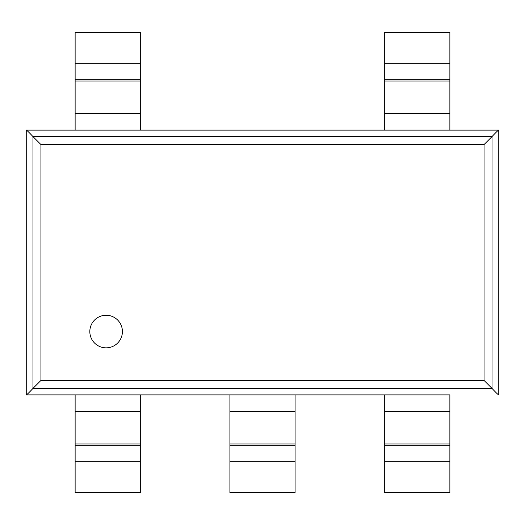 <?xml version="1.0" encoding="UTF-8"?>
<svg xmlns="http://www.w3.org/2000/svg" width="525" height="525" viewBox="0 0 525 525"><rect width="100%" height="100%" fill="white"/><g stroke="black" fill="none" stroke-linecap="round" stroke-linejoin="round"><path stroke-width="0.79" d="M122.41 331.551A16.295 16.295 0 0 1 97.965 345.66A16.295 16.295 0 0 1 97.965 317.441A16.295 16.295 0 0 1 122.41 331.551M75.127 130.115L26.25 130.121C26.946 130.325 29.19 132.484 32.97 136.598L40.943 144.572L40.943 380.428L32.97 388.402C29.19 392.516 26.946 394.675 26.25 394.879L26.25 130.121L384.7 130.121L384.7 32.36L449.873 32.36L449.873 130.121L498.75 130.121L498.75 394.879C498.054 394.675 495.81 392.516 492.03 388.402L484.057 380.428L484.057 144.572L492.03 136.598C495.81 132.484 498.054 130.325 498.75 130.121L449.873 130.115M384.7 130.121L449.873 130.121M75.127 130.121L75.127 32.36L140.3 32.36L140.3 130.121M449.873 394.885L384.7 394.879L384.7 492.64L449.873 492.64L449.873 394.879M75.127 411.423L75.127 492.64L140.3 492.64L140.3 411.423L75.127 411.423L75.127 394.879L26.25 394.879L75.127 394.885M491.879 136.657L491.551 137.038M33.449 137.038L33.121 136.657M33.121 388.342L33.449 387.962M75.127 394.879L384.7 394.879M140.3 411.423L140.3 394.879M295.089 394.879L295.089 492.64L229.911 492.64L229.911 394.879M491.551 387.962L491.879 388.342M33.029 388.342L491.971 388.342M33.029 136.657L491.971 136.657M449.873 113.577L384.7 113.577M449.873 81.007L384.7 81.007M449.873 79.249L384.7 79.249M449.873 63.689L384.7 63.689M140.3 113.577L75.127 113.577M140.3 81.007L75.127 81.007M140.3 79.249L75.127 79.249M140.3 63.689L75.127 63.689M449.873 411.423L384.7 411.423M449.873 443.992L384.7 443.992M449.873 445.751L384.7 445.751M449.873 461.311L384.7 461.311M140.3 443.992L75.127 443.992M140.3 445.751L75.127 445.751M140.3 461.311L75.127 461.311M229.911 411.423L295.089 411.423M229.911 443.992L295.089 443.992M229.911 445.751L295.089 445.751M229.911 461.311L295.089 461.311M32.97 136.598L32.97 388.402M492.03 136.598L492.03 388.402M40.943 380.428L484.057 380.428M40.943 144.572L484.057 144.572M140.3 130.115L229.911 130.115M295.089 130.115L384.7 130.115M140.3 394.885L229.911 394.885M295.089 394.885L384.7 394.885"/></g></svg>
